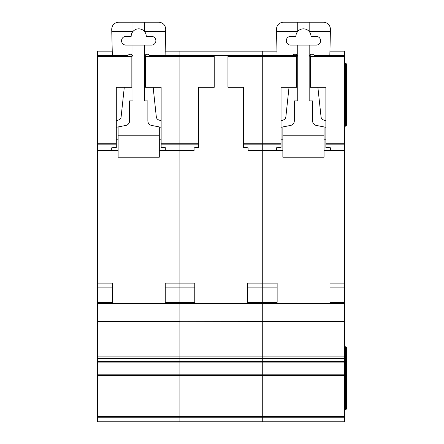 <?xml version="1.0" encoding="UTF-8"?>
<svg xmlns="http://www.w3.org/2000/svg" width="444" height="444" viewBox="0 0 444 444"><rect width="100%" height="100%" fill="white"/><g stroke="black" fill="none" stroke-linecap="round" stroke-linejoin="round"><path stroke-width="0.67" d="M97.53 51.143L112.238 51.143L97.53 51.149L97.53 55.716L112.343 55.711L111.716 29.065C112.154 24.925 114.441 22.638 118.581 22.2L158.852 22.2C163.065 22.661 165.351 25.003 165.712 29.226L165.09 55.716L179.903 55.711L179.903 144.15L179.903 143.728L198.662 143.728L198.662 147.591L194.084 147.802L194.084 150.444L179.903 150.405L179.903 303.28L97.53 303.28L97.53 421.8L179.903 421.8L179.903 416.478L179.903 417.221L97.53 417.221M151.532 36.386A4.346 4.346 0 0 1 155.877 40.731A4.346 4.346 0 0 1 151.532 45.083L125.902 45.083A4.346 4.346 0 0 1 121.556 40.731A4.346 4.346 0 0 1 125.902 36.386L131.163 36.386A7.548 7.548 0 0 1 144.439 31.457A7.548 7.548 0 0 1 146.265 36.386L151.532 36.386M124.287 87.29L121.118 116.877A3.663 3.663 0 0 1 118.648 119.958L116.295 120.751M97.53 303.28L97.53 55.716L127.855 55.711A2.725 2.725 0 0 1 132.995 56.954M116.295 127.295L125.863 125.424A4.579 4.579 0 0 0 129.565 120.935L129.565 100.91L132.995 100.91L132.995 45.083M118.126 150.327L111.716 150.327M159.307 150.327L165.717 150.327M144.439 45.083L144.439 100.91L147.869 100.91L147.869 120.935A4.579 4.579 0 0 0 151.571 125.424L161.139 127.295M144.439 56.954A2.725 2.725 0 0 1 149.584 55.716L179.903 55.716L179.903 143.728L161.139 143.728L161.139 87.29L145.582 87.29L145.582 55.716M161.139 120.751L158.786 119.958A3.663 3.663 0 0 1 156.316 116.877L153.147 87.29M118.126 126.934L118.126 135.226L159.307 135.226L159.307 126.934M144.439 22.2L144.439 31.457M132.995 22.2L132.995 31.457M111.771 31.352L132.995 31.352M159.307 135.226L159.307 157.193L118.126 157.193L118.126 135.226M118.126 139.805L116.295 139.805M161.139 139.805L159.307 139.805M144.439 31.352L165.662 31.352M165.257 302.364L165.257 287.862L179.903 287.862L179.903 302.364L165.257 302.364L165.257 283.144L179.903 283.144L179.903 150.444L165.717 150.405L179.903 150.405L179.903 144.15L179.903 150.405L194.084 150.405M309.174 31.352L330.403 31.352L330.453 29.226C330.086 25.003 327.8 22.661 323.587 22.2L283.316 22.2C279.182 22.638 276.889 24.925 276.457 29.065L277.078 55.716L262.271 55.711L296.592 55.716L296.592 87.29L281.03 87.29L281.03 144.15L243.506 144.15L243.506 147.591L248.085 147.802L248.085 150.444L262.271 150.444L262.271 55.716L179.903 55.711L262.271 55.716L262.271 51.149L179.903 51.143L179.903 55.716L179.903 51.149L165.196 51.149L262.271 51.143L262.271 303.724L179.903 303.724L179.903 321.711L344.638 321.478L344.638 303.28L179.903 303.28L179.903 321.478L97.53 321.478M344.638 321.711L179.903 321.711L179.903 358.563L179.903 356.893L262.271 356.893L262.271 358.563L262.271 356.893L344.638 356.893L344.638 321.478M97.53 362.099L344.638 362.099L344.638 361.516L262.271 361.516L262.271 358.563L262.271 362.099L262.271 361.516L179.903 361.516L179.903 358.563L179.903 362.099L179.903 361.516L97.53 361.516M344.638 362.099L344.638 374.803L262.271 374.803L262.271 375.491L262.271 362.099L262.271 374.803L179.903 374.803L179.903 362.099L179.903 375.491L179.903 374.803L97.53 374.803M344.638 375.491L179.903 375.491L179.903 416.478L262.271 416.478L262.271 417.221L262.271 416.478L344.638 416.478L344.638 374.803M198.662 144.15L161.139 144.15L161.139 147.591L165.717 147.802L165.717 150.405M161.139 144.15L161.139 143.728M97.53 283.144L112.404 283.144L112.404 302.364L112.404 287.862L97.53 287.862M97.53 302.364L112.404 302.364M131.851 55.716L131.851 87.29L116.295 87.29L116.295 147.591L111.716 147.802L111.716 150.444L97.53 150.444M179.903 417.221L179.903 421.8L262.271 421.8L262.271 417.221L179.903 417.221M97.53 375.491L179.903 375.491L179.903 416.478L97.53 416.478M97.53 321.711L179.903 321.711L179.903 356.893L97.53 356.893M194.772 302.364L194.772 287.862L179.903 287.862L179.903 283.144L194.772 283.144L194.772 302.364L179.903 302.364L179.903 303.28M262.271 303.724L262.271 321.478L262.271 303.724L344.638 303.724M262.271 321.711L262.271 356.893L262.271 321.711M262.271 375.491L262.271 416.478L262.271 375.491M247.624 302.364L247.624 283.144L277.139 283.144L277.139 302.364L247.624 302.364L247.624 287.862L262.271 287.862L262.271 303.28M227.95 55.716L227.95 87.29L243.506 87.29L243.506 143.728L281.03 143.728M243.506 144.15L243.506 143.728M214.219 55.716L214.219 87.29L198.662 87.29L198.662 143.728M316.267 36.386A4.346 4.346 0 0 1 320.612 40.731A4.346 4.346 0 0 1 316.267 45.083L290.642 45.083A4.346 4.346 0 0 1 286.291 40.731A4.346 4.346 0 0 1 290.642 36.386L295.904 36.386A7.548 7.548 0 0 1 309.174 31.457A7.548 7.548 0 0 1 311.005 36.386L316.267 36.386M289.022 87.29L285.858 116.877A3.663 3.663 0 0 1 283.383 119.958L281.03 120.751M296.592 55.716L292.59 55.711A2.725 2.725 0 0 1 297.735 56.954M281.03 127.295L290.604 125.424A4.579 4.579 0 0 0 294.3 120.935L294.3 100.91L297.735 100.91L297.735 45.083M282.861 150.327L276.457 150.327M324.048 150.327L330.453 150.327M309.174 45.083L309.174 100.91L312.604 100.91L312.604 120.935A4.579 4.579 0 0 0 316.306 125.424L325.874 127.295M309.174 56.954A2.725 2.725 0 0 1 314.324 55.716L344.638 55.716L344.638 303.28M325.874 120.751L323.521 119.958A3.663 3.663 0 0 1 321.051 116.877L317.882 87.29M330.403 31.352L329.825 55.716L344.638 55.716L344.638 51.143L329.931 51.149M282.861 126.934L282.861 135.226L324.048 135.226L324.048 126.934M309.174 22.2L309.174 31.457M297.735 22.2L297.735 31.457M276.507 31.352L297.735 31.352M324.048 135.226L324.048 157.193L282.861 157.193L282.861 135.226M282.861 139.805L281.03 139.805M325.874 139.805L324.048 139.805M344.638 417.221L262.271 417.221L262.271 421.8L344.638 421.8L344.638 416.478M281.03 144.15L281.03 147.591L276.457 147.802L276.457 150.444L262.271 150.444L262.271 287.862L277.139 287.862L277.139 302.364M344.638 361.516L344.638 356.893M344.638 346.753L345.554 346.753L346.47 347.669L346.281 347.114M344.638 409.901L345.554 409.901L346.47 408.985L346.47 347.669M344.638 63.037L345.554 63.037L346.47 63.953L346.47 125.275L345.554 126.19L346.47 125.275M344.638 126.19L345.554 126.19L345.554 63.037M344.638 302.364L329.992 302.364L329.992 287.862L344.638 287.862M329.992 302.364L329.992 283.144L344.638 283.144M344.638 150.444L330.453 150.444L330.453 147.802L325.874 147.591L325.874 143.728L344.638 143.728M310.317 55.716L310.317 87.29L325.874 87.29L325.874 143.728M262.271 51.149L276.973 51.149L262.271 51.143M329.936 51.143L344.638 51.143M345.554 346.753L345.554 409.901L346.47 408.985M179.903 303.724L97.53 303.724M214.219 56.632L145.582 56.632M97.53 358.563L344.638 358.563M97.53 150.405L111.716 150.405M97.53 144.15L116.295 144.15M97.53 143.728L116.295 143.728M97.53 56.632L131.851 56.632M248.085 150.405L276.457 150.405M296.592 56.632L227.95 56.632M330.453 150.405L344.638 150.405M344.638 144.15L325.874 144.15M344.638 56.632L310.317 56.632"/></g></svg>
